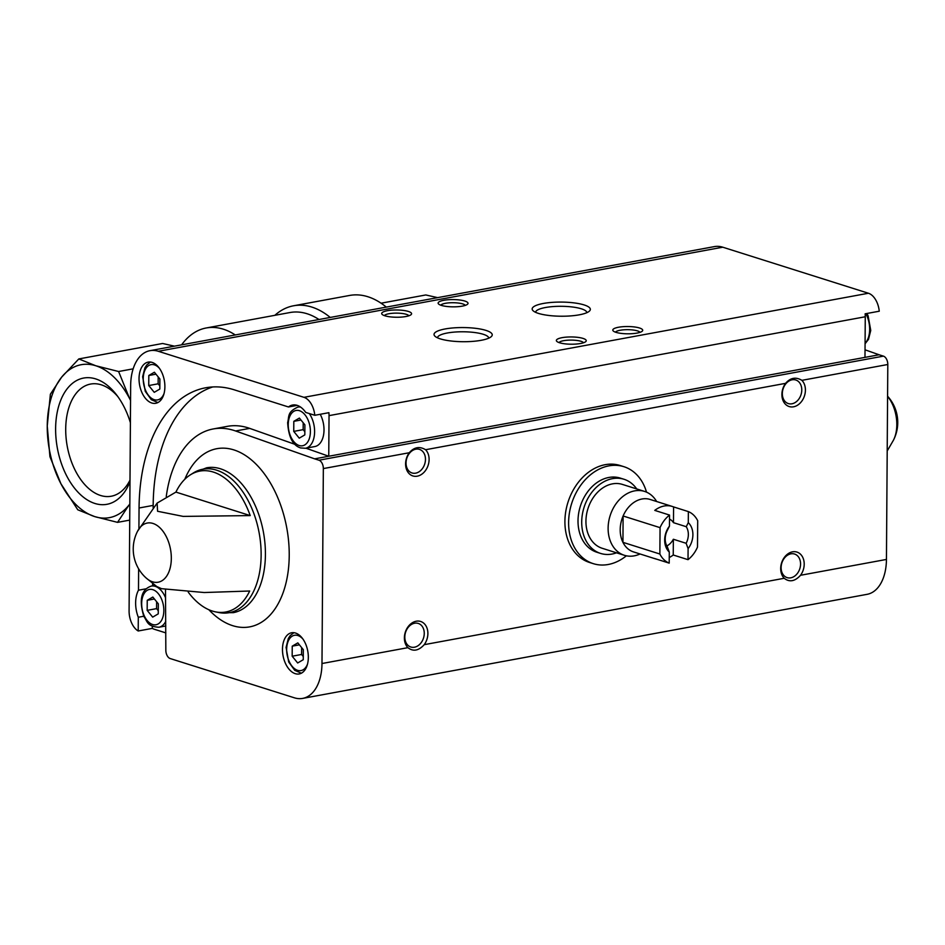 <?xml version="1.0" encoding="UTF-8"?>
<svg xmlns="http://www.w3.org/2000/svg" width="945" height="945" viewBox="0 0 945 945"><rect width="100%" height="100%" fill="white"/><g stroke="black" fill="none" stroke-linecap="round" stroke-linejoin="round"><path stroke-width="1.42" d="M626.381 555.814A50.841 38.733 -72.5 0 1 593.259 563.645L589.574 562.488A50.841 38.733 -72.5 0 1 564.909 521.38A50.841 38.733 -72.5 0 1 620.215 465.531L623.913 466.7A50.841 38.733 -72.5 0 1 646.51 492.144M165.847 632.902L154.153 629.205A17.943 10.773 79.6 0 1 152.31 628.378L152.322 626.192M152.31 628.378L138.206 630.988L138.301 617.25L143.746 616.246M153.149 507.725L153.173 505.398L139.057 507.997L138.915 528.68M138.631 568.819L138.49 590.2L146.121 588.794M152.606 585.829L152.629 583.408M297.202 405.37L288.485 406.976A23.92 14.364 -100.4 0 1 292.631 405.027A23.92 14.364 -100.4 0 1 305.719 412.422L314.791 415.292L328.895 412.681A17.943 10.773 79.6 0 1 329.037 415.635L328.754 456.246L314.638 458.845L318.961 460.215A7.182 4.312 79.6 0 1 323.344 468.578L321.985 663.52A44.261 26.578 79.6 0 1 302.672 698.402A44.261 26.578 79.6 0 1 294.344 697.8L170.218 658.559A7.182 4.312 79.6 0 1 165.836 650.195L165.493 589.704M139.057 507.997A152.523 91.582 79.6 0 1 205.608 387.793A152.523 91.582 79.6 0 1 234.301 389.836L288.485 406.976M138.206 630.988A17.943 10.773 79.6 0 1 129.087 610.907L130.658 385.56A44.261 26.578 79.6 0 1 149.971 350.678L714.432 246.598A44.261 26.578 79.6 0 1 722.76 247.2L868.42 293.245A17.943 10.773 79.6 0 1 879.252 311.212L865.136 313.811A17.943 10.773 79.6 0 1 865.266 316.764L864.982 357.375L328.754 456.246L305.896 448.19M149.971 350.678A44.261 26.578 79.6 0 1 158.299 351.28L303.959 397.325A17.943 10.773 79.6 0 1 314.791 415.292M138.301 617.25A23.92 14.364 79.6 0 1 138.49 590.2M151.826 403.019A20.932 12.569 -100.4 0 0 155.76 403.291A20.932 12.569 -100.4 0 0 164.324 380.433A20.932 12.569 -100.4 0 0 148.176 362.124A20.932 12.569 -100.4 0 0 139.163 381.792A20.932 12.569 -100.4 0 0 151.826 403.019M784.208 578.281C789.488 582.415 794.934 581.411 800.533 575.281A14.955 11.387 -72.5 0 0 800.876 554.597A14.955 11.387 -72.5 0 0 784.149 557.692A14.955 11.387 -72.5 0 0 784.208 578.281L424.222 644.667C418.623 650.798 413.189 651.802 407.897 647.668A14.955 11.387 -72.5 0 1 407.838 627.078A14.955 11.387 -72.5 0 1 424.577 623.995A14.955 11.387 -72.5 0 1 424.222 644.667M864.982 357.375L879.098 354.765L883.421 356.135A7.182 4.312 79.6 0 1 887.804 364.498L886.445 559.44A44.261 26.578 79.6 0 1 867.132 594.322L302.672 698.402M887.804 364.498L801.892 380.339C795.879 376.724 790.433 377.728 785.567 383.351L425.581 449.726C419.568 446.111 414.134 447.115 409.268 452.738L323.344 468.578M188.244 592.137A71.631 43.009 -100.4 0 0 212.318 611.037A71.631 43.009 -100.4 0 0 215.2 611.805A71.631 43.009 -100.4 0 0 249.693 591.015L204.179 592.527L161.489 588.676L156.74 586.491L146.144 577.997A30.086 18.073 -100.4 0 0 152.547 581.813A30.086 18.073 -100.4 0 0 169.285 544.214A30.086 18.073 -100.4 0 0 137.533 531.291L157.13 503.083L175.912 492.097A71.631 43.009 -100.4 0 1 189.992 475.075A71.631 43.009 -100.4 0 1 250.224 515.592L183.165 516.395L157.567 511.269L157.13 503.083M481.111 340.318A29.094 7.076 0.4 0 0 491.294 336.609A29.094 7.076 0.4 0 0 463.192 327.561A29.094 7.076 0.4 0 0 434.96 336.219A29.094 7.076 0.4 0 0 481.111 340.318M538.366 313.374A29.094 7.076 0.4 0 0 567.189 316.114A29.094 7.076 0.4 0 0 589.408 311.118A29.094 7.076 0.4 0 0 561.306 302.081A29.094 7.076 0.4 0 0 533.074 310.728A29.094 7.076 0.4 0 0 538.366 313.374M559.546 342.752A14.955 3.638 0.4 0 0 574.347 344.157A14.955 3.638 0.4 0 0 585.77 341.594A14.955 3.638 0.4 0 0 571.323 336.952A14.955 3.638 0.4 0 0 556.818 341.393A14.955 3.638 0.4 0 0 559.546 342.752M441.327 305.377A14.955 3.638 0.4 0 0 456.14 306.782A14.955 3.638 0.4 0 0 467.551 304.219A14.955 3.638 0.4 0 0 453.116 299.577A14.955 3.638 0.4 0 0 438.598 304.018A14.955 3.638 0.4 0 0 441.327 305.377M384.875 315.784A14.955 3.638 0.4 0 0 399.688 317.189A14.955 3.638 0.4 0 0 411.11 314.626A14.955 3.638 0.4 0 0 396.664 309.984A14.955 3.638 0.4 0 0 382.158 314.425A14.955 3.638 0.4 0 0 384.875 315.784M615.986 332.345A14.955 3.638 0.4 0 0 630.799 333.75A14.955 3.638 0.4 0 0 642.222 331.187A14.955 3.638 0.4 0 0 627.775 326.533A14.955 3.638 0.4 0 0 613.27 330.986A14.955 3.638 0.4 0 0 615.986 332.345M425.581 449.726A14.955 11.387 -72.5 0 1 425.64 470.327A14.955 11.387 -72.5 0 1 408.913 473.41A14.955 11.387 -72.5 0 1 409.268 452.738M801.892 380.339A14.955 11.387 -72.5 0 1 801.951 400.94A14.955 11.387 -72.5 0 1 785.224 404.023A14.955 11.387 -72.5 0 1 785.567 383.351M879.098 354.765L865.041 349.815M295.253 673.667A20.932 12.569 -100.4 0 0 299.199 673.95A20.932 12.569 -100.4 0 0 307.763 651.081A20.932 12.569 -100.4 0 0 291.603 632.772A20.932 12.569 -100.4 0 0 282.602 652.452A20.932 12.569 -100.4 0 0 295.253 673.667M314.638 458.845L235.588 430.979A110.648 66.433 79.6 0 0 213.204 428.959A110.648 66.433 79.6 0 0 166.261 496.527M250.224 515.592L175.912 492.097M421.222 642.612A12.368 9.415 -72.5 0 1 410.803 647.006A12.368 9.415 -72.5 0 1 404.814 637.013A12.368 9.415 -72.5 0 1 418.257 623.428A12.368 9.415 -72.5 0 1 421.222 642.612M798.868 381.91A12.368 9.415 -72.5 0 1 800.167 396.805A12.368 9.415 -72.5 0 1 788.331 403.574A12.368 9.415 -72.5 0 1 782.33 393.581A12.368 9.415 -72.5 0 1 795.784 379.996A12.368 9.415 -72.5 0 1 798.868 381.91M797.533 573.225A12.368 9.415 -72.5 0 1 787.114 577.619A12.368 9.415 -72.5 0 1 781.113 567.626A12.368 9.415 -72.5 0 1 794.568 554.042A12.368 9.415 -72.5 0 1 797.533 573.225M422.557 451.297A12.368 9.415 -72.5 0 1 423.856 466.192A12.368 9.415 -72.5 0 1 412.02 472.961A12.368 9.415 -72.5 0 1 406.031 462.967A12.368 9.415 -72.5 0 1 419.474 449.383A12.368 9.415 -72.5 0 1 422.557 451.297M639.978 332.345A12.368 3 0.4 0 0 627.752 329.675A12.368 3 0.4 0 0 615.49 332.179M408.866 315.784A12.368 3 0.4 0 0 396.64 313.126A12.368 3 0.4 0 0 384.391 315.618M465.306 305.377A12.368 3 0.4 0 0 453.092 302.719A12.368 3 0.4 0 0 440.831 305.211M583.526 342.752A12.368 3 0.4 0 0 571.312 340.094A12.368 3 0.4 0 0 559.05 342.586M586.845 312.677A25.621 6.225 0.4 0 0 561.271 306.298A25.621 6.225 0.4 0 0 535.614 312.322M488.73 338.168A25.621 6.225 0.4 0 0 463.156 331.778A25.621 6.225 0.4 0 0 437.5 337.814M213.204 428.959L227.308 426.36A110.648 66.433 79.6 0 1 249.704 428.38L235.588 430.979M295.017 444.351L249.704 428.38M153.173 505.398A152.523 91.582 79.6 0 1 212.743 386.954M320.225 414.288A20.932 12.569 79.6 0 1 314.874 446.536L305.471 448.273A20.932 12.569 -100.4 0 0 314.425 434.889A20.932 12.569 -100.4 0 0 309.322 413.556M304.892 424.848L304.822 434.889L299.246 438.161L293.741 431.392L293.812 421.34L299.388 418.068L304.892 424.848M303.203 422.758L303.156 429.656L293.741 431.392M300.971 420.017L293.812 421.34M303.156 429.656L304.845 431.747M148.814 375.496L148.743 385.548L154.248 392.329L159.823 389.056L159.894 379.004L154.389 372.224L148.814 375.496L155.972 374.173M158.193 376.913L158.146 383.812L148.743 385.548M158.146 383.812L159.847 385.903M152.818 597.039L147.243 600.311L147.172 610.364L152.677 617.132L158.252 613.86L158.323 603.82L152.818 597.039M154.401 598.988L147.243 600.311M156.634 601.729L156.575 608.627L147.172 610.364M156.575 608.627L158.276 610.718M292.241 646.156L292.17 656.208L297.675 662.977L303.262 659.704L303.321 649.664L297.817 642.883L292.241 646.156L299.411 644.833M301.632 647.573L301.585 654.472L292.17 656.208M301.585 654.472L303.274 656.562M593.259 563.645A50.841 38.733 -72.5 0 1 569.41 512.981A50.841 38.733 -72.5 0 1 608.934 465.861A50.841 38.733 -72.5 0 1 623.913 466.7M669.544 515.072L669.462 526.129A17.943 13.667 -72.5 0 0 669.284 552.069L669.202 563.137A27.511 20.955 -72.5 0 1 659.87 554.018L660.059 527.653A27.511 20.955 -72.5 0 1 669.544 515.072L654.767 510.394A27.511 20.955 107.5 0 1 672.297 506.461L650.136 499.456A27.511 20.955 -72.5 0 0 642.021 498.995A27.511 20.955 -72.5 0 0 623.109 515.982L660.059 527.653M688.019 559.664L688.102 548.608A17.943 13.667 -72.5 0 0 688.279 522.656L688.362 511.599A27.511 20.955 -72.5 0 1 697.693 520.719L697.505 547.072A27.511 20.955 -72.5 0 1 688.019 559.664L673.242 554.998L673.36 539.252L686.129 543.292L688.102 548.608M669.202 563.137L654.424 558.46A27.511 20.955 107.5 0 0 655.712 558.932A27.511 20.955 107.5 0 0 657.023 559.286M659.87 554.018L622.932 542.335A27.511 20.955 -72.5 0 1 623.109 515.982L622.932 542.335A27.511 20.955 -72.5 0 0 633.54 551.915L655.712 558.932M669.249 557.526A27.511 20.955 107.5 0 0 673.242 554.998M688.362 511.599L673.584 506.922A27.511 20.955 107.5 0 0 672.297 506.461M669.284 552.069L667.312 546.765A14.707 11.198 -72.5 0 1 667.43 530.169L669.462 526.129M688.279 522.656L686.247 526.708A14.707 11.198 -72.5 0 1 686.129 543.292M686.247 526.708L673.466 522.668A14.707 11.198 107.5 0 0 669.509 519.1M666.839 545.95A14.707 11.198 107.5 0 0 673.36 539.252M640.048 553.971A33.5 25.515 -72.5 0 1 624.361 555.294A33.5 25.515 -72.5 0 1 608.651 521.912A33.5 25.515 -72.5 0 1 634.686 490.868A33.5 25.515 -72.5 0 1 644.561 491.412A33.5 25.515 -72.5 0 1 656.633 501.511M624.361 555.294L602.189 548.277A33.5 25.515 -72.5 0 1 586.467 514.895A33.5 25.515 -72.5 0 1 612.514 483.852A33.5 25.515 -72.5 0 1 622.377 484.407L644.561 491.412M616.53 552.813A38.875 29.614 -72.5 0 1 600.559 553.416A38.875 29.614 -72.5 0 1 582.321 514.671A38.875 29.614 -72.5 0 1 612.549 478.631A38.875 29.614 -72.5 0 1 624.007 479.269A38.875 29.614 -72.5 0 1 636.717 488.943M600.559 553.416L596.874 552.246A38.875 29.614 -72.5 0 1 578.623 513.501A38.875 29.614 -72.5 0 1 608.852 477.461A38.875 29.614 -72.5 0 1 620.31 478.111L624.007 479.269M673.466 522.668L673.584 506.922M181.594 344.854A91.216 54.763 79.6 0 1 206.234 327.974A91.216 54.763 79.6 0 1 223.386 329.203A91.216 54.763 79.6 0 1 235.27 334.955M206.234 327.974L289.961 312.535A91.216 54.763 79.6 0 1 318.997 319.516M274.841 315.323A97.193 58.354 79.6 0 1 293.576 305.778A97.193 58.354 79.6 0 1 311.862 307.09A97.193 58.354 79.6 0 1 330.23 317.437M293.576 305.778L349.65 295.442A97.193 58.354 79.6 0 1 367.936 296.754A97.193 58.354 79.6 0 1 386.292 307.101M174.447 346.165L162.611 343.484L78.813 358.935L95.799 365.762L118.609 371.515L129.607 398.589A77.762 46.683 79.6 0 1 130.552 400.432M133.15 368.833L118.609 371.515M129.831 504.004A77.762 46.683 79.6 0 1 128.863 505.244L117.546 522.361L94.748 516.608L77.762 509.78L60.941 483.781L49.943 456.707L47.25 425.994L50.38 394.219L61.685 377.114L78.813 358.935M129.713 520.116L117.546 522.361M128.863 505.244A77.762 46.683 79.6 0 1 94.748 516.608A77.762 46.683 79.6 0 1 60.941 483.781A77.762 46.683 79.6 0 1 47.25 425.994A77.762 46.683 79.6 0 1 61.685 377.114A77.762 46.683 79.6 0 1 95.799 365.762A77.762 46.683 79.6 0 1 129.607 398.589M129.985 481.737A64.201 38.544 79.6 0 1 82.05 496.054A64.201 38.544 79.6 0 1 56.227 418.611A64.201 38.544 79.6 0 1 95.705 378.91A64.201 38.544 79.6 0 1 116.046 394.23A64.201 38.544 79.6 0 1 130.398 422.71M381.071 303.203L425.793 294.958L437.63 297.64M129.997 480.119A57.031 34.244 79.6 0 1 112.042 496.066A57.031 34.244 79.6 0 1 67.249 446.347A57.031 34.244 79.6 0 1 91.37 383.93A57.031 34.244 79.6 0 1 101.304 384.828A57.031 34.244 79.6 0 1 117.735 396.463M865.266 316.764L329.037 415.635M868.42 293.245L303.959 397.325M407.897 647.668L321.985 663.52M886.445 559.44L800.533 575.281M883.421 356.135L318.961 460.215M193.501 472.866L206.577 467.81A73.651 44.226 -100.4 0 1 263.431 532.224A73.651 44.226 -100.4 0 1 233.297 612.667L219.264 612.62A72.93 43.789 -100.4 0 0 259.166 533.004A72.93 43.789 -100.4 0 0 193.501 472.866L189.992 475.075M887.201 450.966L893.45 440.193A30.086 18.073 -100.4 0 0 896.817 424.73A30.086 18.073 -100.4 0 0 887.579 396.368M722.76 247.2L158.299 351.28M208.845 609.726A90.602 54.397 -100.4 0 0 232.647 625.661A90.602 54.397 -100.4 0 0 288.308 570.154A90.602 54.397 -100.4 0 0 252.587 460.912A90.602 54.397 -100.4 0 0 184.795 479.28M865.088 343.354A20.932 12.569 -100.4 0 0 865.868 313.681M300.581 407.082A20.932 12.569 -100.4 0 0 297.876 407.094C287.02 412.067 289.335 416.284 287.646 422.592C288.544 437.098 292.879 445.556 300.652 447.942L305.471 448.273M299.199 445.52A17.943 10.773 -100.4 0 0 308.98 422.45A17.943 10.773 -100.4 0 0 289.784 416.379A17.943 10.773 -100.4 0 0 299.199 445.52M159.445 368.337A17.943 10.773 -100.4 0 0 143.569 374.811A17.943 10.773 -100.4 0 0 154.2 399.676A17.943 10.773 -100.4 0 0 164.076 393.463M152.866 589.68A17.943 10.773 79.6 0 1 162.292 618.821A17.943 10.773 79.6 0 1 143.085 612.762A17.943 10.773 79.6 0 1 152.866 589.68M165.753 621.373A20.932 12.569 79.6 0 1 158.902 627.244C146.983 626.464 147.644 621.704 143.817 616.412C138.797 599.579 141.289 589.456 151.306 586.065A20.932 12.569 79.6 0 1 155.24 586.349A20.932 12.569 79.6 0 1 165.564 597.819M302.872 638.997A17.943 10.773 -100.4 0 0 286.996 645.47A17.943 10.773 -100.4 0 0 297.628 670.336A17.943 10.773 -100.4 0 0 307.503 664.122M219.264 612.62L215.2 611.805M137.533 531.291A38.875 38.875 0 0 0 146.144 577.997M893.45 440.193A38.875 38.875 0 0 0 887.579 396.215M865.077 343.756L868.502 339.338L870.747 330.431L868.124 315.843L866.943 313.48M300.014 406.704L297.876 407.094M157.921 402.546L151.318 399.7L145.27 391.336L142.648 376.748L144.892 367.841L146.77 364.959L150.456 362.041M158.902 627.244L165.788 625.968M151.306 586.065L155.181 585.357M301.349 673.206L294.745 670.348L288.697 661.996L286.087 647.408L288.32 638.501L290.198 635.619L293.883 632.701"/></g></svg>
